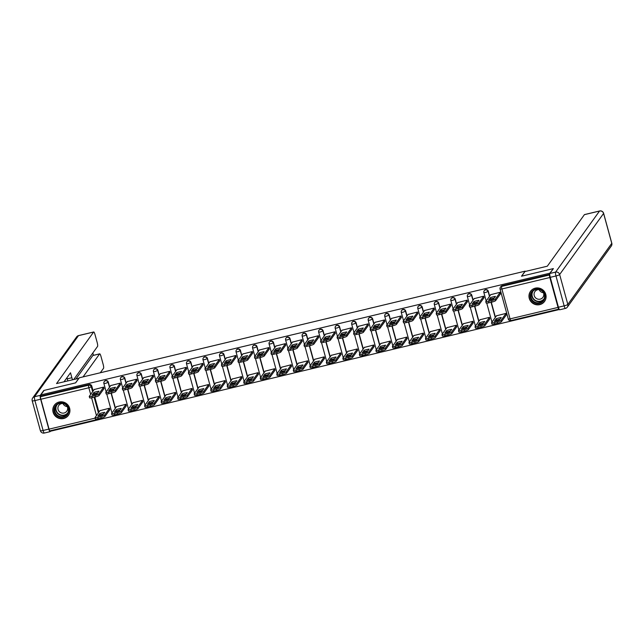 <?xml version="1.0" encoding="UTF-8"?>
<svg xmlns="http://www.w3.org/2000/svg" width="644" height="644" viewBox="0 0 644 644"><rect width="100%" height="100%" fill="white"/><g stroke="black" fill="none" stroke-linecap="round" stroke-linejoin="round"><path stroke-width="0.97" d="M109.665 387.044L108.321 382.158A2.222 2.149 -144.3 0 0 104.4 381.369L104.223 381.618A2.222 2.149 35.7 0 1 108.144 382.407L109.48 387.294M126.184 383.099L124.847 378.205A2.222 2.149 -144.3 0 0 120.927 377.416L120.742 377.666A2.222 2.149 35.7 0 1 124.662 378.455L126.007 383.349M142.702 379.147L141.366 374.253A2.222 2.149 -144.3 0 0 137.446 373.464L137.269 373.713A2.222 2.149 35.7 0 1 141.189 374.502L142.525 379.397M159.229 375.194L157.885 370.3A2.222 2.149 -144.3 0 0 153.964 369.511L153.787 369.761A2.222 2.149 35.7 0 1 157.708 370.55L159.044 375.444M175.748 371.242L174.411 366.356A2.222 2.149 -144.3 0 0 170.491 365.559L170.306 365.808A2.222 2.149 35.7 0 1 174.226 366.605L175.571 371.491M192.266 367.289L190.93 362.403A2.222 2.149 -144.3 0 0 187.01 361.614L186.832 361.864A2.222 2.149 35.7 0 1 190.753 362.653L192.089 367.539M208.793 363.337L207.448 358.45A2.222 2.149 -144.3 0 0 203.528 357.662L203.351 357.911A2.222 2.149 35.7 0 1 207.271 358.7L208.608 363.586M225.311 359.384L223.975 354.498A2.222 2.149 -144.3 0 0 220.055 353.709L219.87 353.959A2.222 2.149 35.7 0 1 223.79 354.747L225.134 359.634M241.83 355.44L240.494 350.545A2.222 2.149 -144.3 0 0 236.573 349.756L236.396 350.006A2.222 2.149 35.7 0 1 240.317 350.795L241.653 355.689M258.357 351.487L257.012 346.593A2.222 2.149 -144.3 0 0 253.092 345.804L252.915 346.053A2.222 2.149 35.7 0 1 256.835 346.842L258.172 351.737M274.875 347.535L273.539 342.648A2.222 2.149 -144.3 0 0 269.619 341.851L269.433 342.101A2.222 2.149 35.7 0 1 273.354 342.898L274.698 347.784M291.394 343.582L290.058 338.696A2.222 2.149 -144.3 0 0 286.137 337.907L285.96 338.156A2.222 2.149 35.7 0 1 289.881 338.945L291.217 343.832M307.921 339.63L306.576 334.743A2.222 2.149 -144.3 0 0 302.656 333.954L302.479 334.204A2.222 2.149 35.7 0 1 306.399 334.993L307.735 339.879M324.439 335.677L323.103 330.791A2.222 2.149 -144.3 0 0 319.183 330.002L318.997 330.251A2.222 2.149 35.7 0 1 322.918 331.04L324.262 335.927M340.958 331.732L339.621 326.838A2.222 2.149 -144.3 0 0 335.701 326.049L335.524 326.299A2.222 2.149 35.7 0 1 339.444 327.088L340.781 331.982M357.484 327.78L356.14 322.886A2.222 2.149 -144.3 0 0 352.22 322.097L352.043 322.346A2.222 2.149 35.7 0 1 355.963 323.135L357.299 328.029M374.003 323.827L372.667 318.933A2.222 2.149 -144.3 0 0 368.746 318.144L368.561 318.394A2.222 2.149 35.7 0 1 372.482 319.183L373.826 324.077M390.522 319.875L389.185 314.988A2.222 2.149 -144.3 0 0 385.265 314.192L385.088 314.449A2.222 2.149 35.7 0 1 389.008 315.238L390.344 320.124M407.048 315.922L405.704 311.036A2.222 2.149 -144.3 0 0 401.784 310.247L401.606 310.497A2.222 2.149 35.7 0 1 405.527 311.285L406.863 316.172M423.567 311.97L422.231 307.083A2.222 2.149 -144.3 0 0 418.31 306.294L418.125 306.544A2.222 2.149 35.7 0 1 422.045 307.333L423.39 312.219M440.085 308.017L438.749 303.131A2.222 2.149 -144.3 0 0 434.829 302.342L434.652 302.591A2.222 2.149 35.7 0 1 438.572 303.38L439.908 308.267M456.604 304.073L455.268 299.178A2.222 2.149 -144.3 0 0 451.347 298.389L451.17 298.639A2.222 2.149 35.7 0 1 455.091 299.428L456.427 304.322M473.131 300.12L471.794 295.226A2.222 2.149 -144.3 0 0 467.874 294.437L467.689 294.686A2.222 2.149 35.7 0 1 471.609 295.475L472.946 300.37M489.649 296.168L488.313 291.281A2.222 2.149 -144.3 0 0 484.393 290.484L484.216 290.734A2.222 2.149 35.7 0 1 488.136 291.531L489.472 296.417M539.785 304.628A8.654 8.38 -144.3 0 0 544.526 291.724A8.654 8.38 -144.3 0 0 530.503 291.338A8.654 8.38 -144.3 0 0 539.785 304.628M63.635 418.511A8.654 8.38 -144.3 0 0 68.377 405.599A8.654 8.38 -144.3 0 0 54.354 405.213A8.654 8.38 -144.3 0 0 63.635 418.511M50.626 430.675L50.755 431.158L559.346 309.523M49.958 430.804A2.222 0.427 -103.5 0 1 49.902 430.852A2.222 0.427 -103.5 0 1 49.057 429.146L40.878 399.248A2.222 0.427 -103.5 0 1 40.628 396.68L41.136 395.98L89.105 384.5A2.222 2.149 35.7 0 1 91.802 386.11L93.139 390.997M94.797 397.058L98.918 412.128M553.075 268.669L521.511 276.22L525.158 271.156L79.293 377.795L75.654 382.85L44.09 390.401L40.846 394.917L549.823 273.193L553.148 268.934M41.136 395.98L40.846 394.917M549.775 274.722L549.606 274.948A2.222 0.427 76.5 0 0 549.855 277.516L558.034 307.413A2.222 0.427 76.5 0 0 558.879 309.12A2.222 0.427 76.5 0 0 558.944 309.072L559.032 308.943M550.258 277.331L558.437 307.228L564.152 305.86L555.973 275.962L550.258 277.331A3.333 0.644 -103.5 0 1 549.879 273.475L549.823 273.193M500.46 293.889L500.203 292.263L490.712 294.686M506.24 315.021L505.983 313.387L496.492 315.818M489.714 318.965L489.464 317.339L479.973 319.77M483.934 297.842L483.684 296.208L474.193 298.639M473.195 322.918L472.946 321.292L463.455 323.723M467.415 301.795L467.158 300.16L457.675 302.591M456.676 326.87L456.419 325.244L446.928 327.675M450.897 305.739L450.639 304.113L441.148 306.544M440.15 330.823L439.9 329.197L430.409 331.628M434.37 309.692L434.12 308.065L424.629 310.497M423.631 334.775L423.382 333.149L413.891 335.572M417.851 313.644L417.594 312.018L408.111 314.449M407.113 338.728L406.855 337.094L397.364 339.525M401.333 317.597L401.075 315.971L391.584 318.402M390.586 342.68L390.336 341.046L380.846 343.477M384.806 321.549L384.557 319.923L375.066 322.346M374.067 346.625L373.818 344.999L364.327 347.43M368.288 325.502L368.03 323.868L358.547 326.299M357.549 350.578L357.291 348.951L347.8 351.382M351.769 329.446L351.511 327.82L342.02 330.251M341.022 354.53L340.773 352.904L331.282 355.335M335.242 333.399L334.993 331.773L325.502 334.204M324.504 358.483L324.254 356.857L314.763 359.28M318.724 337.351L318.466 335.725L308.983 338.156M307.985 362.435L307.727 360.809L298.236 363.232M302.205 341.304L301.947 339.678L292.457 342.109M291.458 366.388L291.209 364.754L281.718 367.185M285.678 345.256L285.429 343.63L275.938 346.053M274.94 370.332L274.69 368.706L265.199 371.137M269.16 349.209L268.91 347.575L259.419 350.006M258.421 374.285L258.163 372.659L248.673 375.09M252.641 353.162L252.384 351.527L242.893 353.959M241.894 378.237L241.645 376.611L232.154 379.042M236.115 357.106L235.865 355.48L226.374 357.911M225.376 382.19L225.126 380.564L215.635 382.995M219.596 361.059L219.346 359.433L209.855 361.864M208.857 386.142L208.6 384.516L199.109 386.939M203.077 365.011L202.82 363.385L193.329 365.816M192.331 390.095L192.081 388.461L182.59 390.892M186.551 368.964L186.301 367.338L176.81 369.761M175.812 394.039L175.562 392.413L166.072 394.844M170.032 372.916L169.783 371.29L160.292 373.713M159.293 397.992L159.036 396.366L149.545 398.797M153.513 376.869L153.256 375.235L143.765 377.666M142.767 401.945L142.517 400.318L133.026 402.75M136.987 380.813L136.737 379.187L127.246 381.618M126.248 405.897L125.999 404.271L116.508 406.702M120.468 384.766L120.219 383.14L110.728 385.571M109.73 409.85L109.472 408.224L99.981 410.647M103.95 388.718L103.692 387.092L94.201 389.523M111.315 393.106L115.445 408.175M127.069 386.32L127.174 386.722M127.842 389.153L131.964 404.223M144.361 385.201L148.482 400.27M160.879 381.248L165.009 396.326M165.886 399.546L165.999 399.948M177.406 377.295L181.528 392.373M193.925 373.343L198.046 388.421M210.443 369.398L214.573 384.468M226.97 365.446L231.091 380.515M243.488 361.493L247.61 376.563M260.007 357.541L264.137 372.618M265.014 375.838L265.127 376.241M276.534 353.588L280.655 368.666M293.052 349.636L297.174 364.713M309.571 345.691L313.7 360.761M326.097 341.739L330.219 356.808M341.843 334.952L341.948 335.355M342.616 337.786L346.738 352.856M359.135 333.834L363.264 348.903M375.661 329.881L379.783 344.959M392.18 325.928L396.302 341.006M408.699 321.976L412.828 337.053M425.225 318.031L429.347 333.101M441.744 314.079L445.865 329.148M458.262 310.126L462.392 325.196M474.789 306.174L478.911 321.251M479.796 324.471L479.901 324.874M491.308 302.221L495.429 317.299M549.751 274.336L502.135 285.719A2.222 2.149 -144.3 0 0 500.911 286.54L500.404 287.24A2.222 2.149 35.7 0 1 501.628 286.427L549.606 274.948M490.486 297.568A6.939 1.119 164.7 0 1 495.461 296.377L493.57 299.001A6.939 1.119 164.7 0 1 488.595 300.193L490.486 297.568L490.865 298.937A6.939 1.119 164.7 0 1 494.262 298.051M490.865 298.937L490.173 299.895M500.597 293.696L495.606 300.635A3.333 0.539 164.7 0 1 491.936 302.076L488.868 302.809A3.333 0.539 164.7 0 1 486.148 303.002L485.769 301.634A3.333 0.539 -15.3 0 0 488.49 301.432L491.565 300.7A3.333 0.539 -15.3 0 0 495.228 299.259L495.606 300.635M490.849 294.493L485.801 301.513A3.333 0.539 -15.3 0 0 485.769 301.634M500.219 292.32L495.228 299.259M496.266 318.691L494.375 321.324A6.939 1.119 -15.3 0 0 499.35 320.132L501.241 317.508A6.939 1.119 -15.3 0 0 496.266 318.691L496.645 320.068L495.952 321.026M496.629 315.624L491.581 322.644A3.333 0.539 -15.3 0 0 491.549 322.757A3.333 0.539 -15.3 0 0 494.27 322.564L497.345 321.831A3.333 0.539 -15.3 0 0 501.008 320.39L505.999 313.451M500.042 319.183A6.939 1.119 -15.3 0 0 496.645 320.068M506.377 314.827L501.386 321.759A3.333 0.539 164.7 0 1 497.715 323.199L494.648 323.94A3.333 0.539 164.7 0 1 491.927 324.133L491.549 322.757M473.968 301.513A6.939 1.119 164.7 0 1 478.943 300.329L477.051 302.954A6.939 1.119 164.7 0 1 472.076 304.145L473.968 301.513L474.338 302.889A6.939 1.119 164.7 0 1 477.735 302.004M474.338 302.889L473.654 303.847M484.079 297.649L479.088 304.58A3.333 0.539 164.7 0 1 475.417 306.021L472.35 306.761A3.333 0.539 164.7 0 1 469.621 306.955L469.251 305.586A3.333 0.539 -15.3 0 0 471.971 305.385L475.039 304.652A3.333 0.539 -15.3 0 0 478.709 303.211L479.088 304.58M474.33 298.446L469.283 305.465A3.333 0.539 -15.3 0 0 469.251 305.586M483.7 296.272L478.709 303.211M457.441 305.465A6.939 1.119 164.7 0 1 462.424 304.274L460.532 306.906A6.939 1.119 164.7 0 1 455.55 308.098L457.441 305.465L457.82 306.842A6.939 1.119 164.7 0 1 461.217 305.956M457.82 306.842L457.135 307.8M467.552 301.601L462.561 308.532A3.333 0.539 164.7 0 1 458.898 309.973L455.823 310.706A3.333 0.539 164.7 0 1 453.102 310.907L452.724 309.531A3.333 0.539 -15.3 0 0 455.453 309.337L458.52 308.605A3.333 0.539 -15.3 0 0 462.191 307.164L462.561 308.532M457.812 302.398L452.764 309.418A3.333 0.539 -15.3 0 0 452.724 309.531M467.182 300.225L462.191 307.164M599.757 210.991A3.333 0.644 76.5 0 0 599.636 210.966A3.333 0.644 76.5 0 0 599.54 211.039L555.603 272.106A3.333 0.644 76.5 0 0 555.973 275.962A3.333 0.539 164.7 0 0 559.644 274.521L567.823 304.419L611.768 243.343L603.589 213.446L559.644 274.521A3.333 3.22 -144.3 0 0 555.603 272.106L549.879 273.475L553.389 268.596L521.624 276.196L524.973 271.543L547.32 266.197L584.398 214.661A3.333 0.644 -103.5 0 1 584.486 214.589A3.333 0.644 -103.5 0 1 584.607 214.613M559.797 309.716A3.333 0.644 -103.5 0 1 559.7 309.78A3.333 0.644 -103.5 0 1 558.437 307.228M78.922 378.31L56.551 383.566L93.63 332.03L78.488 335.653L34.543 396.728L40.266 395.36L43.776 390.481L75.549 382.882L78.898 378.221M83.076 376.885L99.611 353.902L92.833 355.52A3.333 0.644 -103.5 0 1 92.929 355.456A3.333 0.644 -103.5 0 1 93.042 355.472M100.311 372.763L103.547 368.271A3.333 0.644 76.5 0 0 103.169 364.415L100.971 356.39A3.333 0.644 76.5 0 0 99.707 353.83A3.333 0.644 76.5 0 0 99.611 353.902M48.823 429.105L40.644 399.208L34.921 400.576L43.1 430.474L48.823 429.105A3.333 0.644 76.5 0 0 50.087 431.665A3.333 0.644 76.5 0 0 50.176 431.593L50.683 430.892M73.786 379.445L97.566 346.4A3.333 0.644 76.5 0 0 97.188 342.552L94.99 334.518A3.333 0.644 76.5 0 0 93.726 331.966A3.333 0.644 76.5 0 0 93.63 332.03M93.46 355.327L92.817 352.993M67.934 380.846A3.333 0.644 -103.5 0 1 67.209 378.857L71.862 377.738L70.51 372.771L64.03 381.779M71.862 377.738A3.333 0.644 76.5 0 0 72.595 379.735M40.266 395.36A3.333 0.644 76.5 0 0 40.644 399.208M76 378.913L92.833 355.52M67.209 378.857L66.912 377.77M66.091 406.364L66.662 405.559M544.808 294.501A7.495 7.253 35.7 0 1 539.616 303.34A7.495 7.253 35.7 0 1 530.511 297.922A7.495 7.253 35.7 0 1 535.711 289.076A7.495 7.253 35.7 0 1 544.808 294.501M531.123 297.681A6.939 6.714 -144.3 0 0 543.375 300.144A6.939 6.714 -144.3 0 0 538.915 289.446A6.939 6.714 -144.3 0 0 531.123 297.681M543.447 292.722A4.943 4.782 35.7 0 1 539.133 289.615M539.994 289.752A4.943 4.782 -144.3 0 0 534.222 295.564A4.943 4.782 -144.3 0 0 542.948 297.327A4.943 4.782 -144.3 0 0 543.045 291.949M531.968 289.784A8.605 8.324 -144.3 0 0 536.219 304.459A8.605 8.324 -144.3 0 0 545.565 299.565M68.658 408.377A7.495 7.253 35.7 0 1 63.466 417.223A7.495 7.253 35.7 0 1 54.362 411.798A7.495 7.253 35.7 0 1 59.562 402.959A7.495 7.253 35.7 0 1 68.658 408.377M54.973 411.556A6.939 6.714 -144.3 0 0 67.226 414.028A6.939 6.714 -144.3 0 0 62.758 403.321A6.939 6.714 -144.3 0 0 54.973 411.556M67.298 406.597A4.943 4.782 35.7 0 1 62.983 403.498M63.845 403.635A4.943 4.782 -144.3 0 0 58.073 409.447A4.943 4.782 -144.3 0 0 66.799 411.202A4.943 4.782 -144.3 0 0 66.895 405.825M55.819 403.659A8.605 8.324 -144.3 0 0 60.061 418.334A8.605 8.324 -144.3 0 0 69.415 413.448M479.748 322.644L477.856 325.276A6.939 1.119 -15.3 0 0 482.831 324.085L484.723 321.453A6.939 1.119 -15.3 0 0 479.748 322.644L480.118 324.021L479.434 324.97M480.11 319.577L475.063 326.597A3.333 0.539 -15.3 0 0 475.031 326.709A3.333 0.539 -15.3 0 0 477.751 326.516L480.818 325.775A3.333 0.539 -15.3 0 0 484.489 324.334L489.48 317.403M483.515 323.127A6.939 1.119 -15.3 0 0 480.118 324.021M489.859 318.772L484.868 325.711A3.333 0.539 164.7 0 1 481.197 327.152L478.13 327.885A3.333 0.539 164.7 0 1 475.401 328.086L475.031 326.709M463.221 326.597L461.329 329.229A6.939 1.119 -15.3 0 0 466.312 328.038L468.204 325.405A6.939 1.119 -15.3 0 0 463.221 326.597L463.6 327.973L462.915 328.923M463.591 323.529L458.544 330.541A3.333 0.539 -15.3 0 0 458.504 330.662A3.333 0.539 -15.3 0 0 461.233 330.469L464.3 329.728A3.333 0.539 -15.3 0 0 467.971 328.287L472.962 321.356M466.997 327.08A6.939 1.119 -15.3 0 0 463.6 327.973M473.332 322.724L468.341 329.664A3.333 0.539 164.7 0 1 464.678 331.105L461.603 331.837A3.333 0.539 164.7 0 1 458.882 332.038L458.504 330.662M440.923 309.418A6.939 1.119 164.7 0 1 445.898 308.226L444.006 310.859A6.939 1.119 164.7 0 1 439.031 312.05L440.923 309.418L441.301 310.794A6.939 1.119 164.7 0 1 444.698 309.901M441.301 310.794L440.609 311.744M451.033 305.546L446.042 312.485A3.333 0.539 164.7 0 1 442.372 313.926L439.305 314.658A3.333 0.539 164.7 0 1 436.584 314.86L436.205 313.483A3.333 0.539 -15.3 0 0 438.926 313.29L442.001 312.549A3.333 0.539 -15.3 0 0 445.664 311.108L446.042 312.485M441.285 306.351L436.238 313.362A3.333 0.539 -15.3 0 0 436.205 313.483M450.655 304.177L445.664 311.108M424.404 313.37A6.939 1.119 164.7 0 1 429.379 312.179L427.487 314.811A6.939 1.119 164.7 0 1 422.512 316.003L424.404 313.37L424.774 314.747A6.939 1.119 164.7 0 1 428.171 313.853M424.774 314.747L424.09 315.697M434.515 309.498L429.524 316.437A3.333 0.539 164.7 0 1 425.853 317.878L422.786 318.611A3.333 0.539 164.7 0 1 420.057 318.812L419.687 317.436A3.333 0.539 -15.3 0 0 422.408 317.242L425.475 316.502A3.333 0.539 -15.3 0 0 429.146 315.061L429.524 316.437M424.766 310.303L419.719 317.315A3.333 0.539 -15.3 0 0 419.687 317.436M434.137 308.13L429.146 315.061M407.877 317.323A6.939 1.119 164.7 0 1 412.86 316.132L410.969 318.764A6.939 1.119 164.7 0 1 405.986 319.955L407.877 317.323L408.256 318.691A6.939 1.119 164.7 0 1 411.653 317.806M408.256 318.691L407.572 319.649M417.988 313.451L412.997 320.39A3.333 0.539 164.7 0 1 409.334 321.831L406.259 322.564A3.333 0.539 164.7 0 1 403.538 322.765L403.16 321.388A3.333 0.539 -15.3 0 0 405.889 321.187L408.956 320.454A3.333 0.539 -15.3 0 0 412.627 319.013L412.997 320.39M408.248 314.256L403.2 321.267A3.333 0.539 -15.3 0 0 403.16 321.388M417.618 312.082L412.627 319.013M446.703 330.549L444.811 333.181A6.939 1.119 -15.3 0 0 449.786 331.99L451.677 329.358A6.939 1.119 -15.3 0 0 446.703 330.549L447.081 331.926L446.389 332.876M447.065 327.482L442.017 334.494A3.333 0.539 -15.3 0 0 441.985 334.614A3.333 0.539 -15.3 0 0 444.706 334.413L447.781 333.681A3.333 0.539 -15.3 0 0 451.444 332.24L456.435 325.309M450.478 331.032A6.939 1.119 -15.3 0 0 447.081 331.926M456.813 326.677L451.822 333.616A3.333 0.539 164.7 0 1 448.152 335.057L445.084 335.79A3.333 0.539 164.7 0 1 442.364 335.991L441.985 334.614M430.184 334.502L428.292 337.126A6.939 1.119 -15.3 0 0 433.267 335.943L435.159 333.31A6.939 1.119 -15.3 0 0 430.184 334.502L430.554 335.87L429.87 336.828M430.546 331.435L425.499 338.446A3.333 0.539 -15.3 0 0 425.467 338.567A3.333 0.539 -15.3 0 0 428.188 338.366L431.255 337.633A3.333 0.539 -15.3 0 0 434.925 336.192L439.916 329.253M433.951 334.985A6.939 1.119 -15.3 0 0 430.554 335.87M440.295 330.63L435.304 337.569A3.333 0.539 164.7 0 1 431.633 339.01L428.566 339.742A3.333 0.539 164.7 0 1 425.845 339.935L425.467 338.567M413.657 338.454L411.766 341.079A6.939 1.119 -15.3 0 0 416.749 339.887L418.64 337.263A6.939 1.119 -15.3 0 0 413.657 338.454L414.036 339.823L413.351 340.781M414.028 335.379L408.98 342.399A3.333 0.539 -15.3 0 0 408.948 342.519A3.333 0.539 -15.3 0 0 411.669 342.318L414.736 341.586A3.333 0.539 -15.3 0 0 418.407 340.145L423.398 333.206M417.433 338.937A6.939 1.119 -15.3 0 0 414.036 339.823M423.768 334.582L418.777 341.513A3.333 0.539 164.7 0 1 415.114 342.954L412.039 343.695A3.333 0.539 164.7 0 1 409.318 343.888L408.948 342.519M391.359 321.276A6.939 1.119 164.7 0 1 396.334 320.084L394.442 322.716A6.939 1.119 164.7 0 1 389.467 323.9L391.359 321.276L391.737 322.644A6.939 1.119 164.7 0 1 395.134 321.759M391.737 322.644L391.045 323.602M401.47 317.403L396.479 324.343A3.333 0.539 164.7 0 1 392.808 325.784L389.741 326.516A3.333 0.539 164.7 0 1 387.02 326.709L386.642 325.341A3.333 0.539 -15.3 0 0 389.362 325.139L392.438 324.407A3.333 0.539 -15.3 0 0 396.1 322.966L396.479 324.343M391.721 318.208L386.674 325.22A3.333 0.539 -15.3 0 0 386.642 325.341M401.091 316.027L396.1 322.966M397.139 342.399L395.247 345.031A6.939 1.119 -15.3 0 0 400.222 343.84L402.114 341.215A6.939 1.119 -15.3 0 0 397.139 342.399L397.517 343.775L396.825 344.733M397.501 339.332L392.454 346.351A3.333 0.539 -15.3 0 0 392.421 346.472A3.333 0.539 -15.3 0 0 395.142 346.271L398.217 345.538A3.333 0.539 -15.3 0 0 401.88 344.097L406.871 337.158M400.914 342.89A6.939 1.119 -15.3 0 0 397.517 343.775M407.25 338.535L402.259 345.466A3.333 0.539 164.7 0 1 398.588 346.907L395.521 347.647A3.333 0.539 164.7 0 1 392.8 347.841L392.421 346.472M374.84 325.228A6.939 1.119 164.7 0 1 379.815 324.037L377.923 326.661A6.939 1.119 164.7 0 1 372.948 327.852L374.84 325.228L375.211 326.597A6.939 1.119 164.7 0 1 378.608 325.711M375.211 326.597L374.526 327.555M384.951 321.356L379.96 328.287A3.333 0.539 164.7 0 1 376.289 329.728L373.222 330.469A3.333 0.539 164.7 0 1 370.493 330.662L370.123 329.293A3.333 0.539 -15.3 0 0 372.844 329.092L375.911 328.36A3.333 0.539 -15.3 0 0 379.582 326.919L379.96 328.287M375.202 322.153L370.155 329.173A3.333 0.539 -15.3 0 0 370.123 329.293M384.573 319.979L379.582 326.919M380.62 346.351L378.728 348.984A6.939 1.119 -15.3 0 0 383.703 347.792L385.595 345.16A6.939 1.119 -15.3 0 0 380.62 346.351L380.99 347.728L380.306 348.686M380.982 343.284L375.935 350.304A3.333 0.539 -15.3 0 0 375.903 350.417A3.333 0.539 -15.3 0 0 378.624 350.223L381.691 349.491A3.333 0.539 -15.3 0 0 385.362 348.05L390.353 341.111M384.388 346.834A6.939 1.119 -15.3 0 0 380.99 347.728M390.731 342.487L385.74 349.418A3.333 0.539 164.7 0 1 382.069 350.859L379.002 351.592A3.333 0.539 164.7 0 1 376.281 351.793L375.903 350.417M358.314 329.173A6.939 1.119 164.7 0 1 363.297 327.989L361.405 330.613A6.939 1.119 164.7 0 1 356.422 331.805L358.314 329.173L358.692 330.549A6.939 1.119 164.7 0 1 362.089 329.664M358.692 330.549L358.008 331.507M368.424 325.309L363.433 332.24A3.333 0.539 164.7 0 1 359.771 333.681L356.696 334.421A3.333 0.539 164.7 0 1 353.975 334.614L353.596 333.238A3.333 0.539 -15.3 0 0 356.325 333.045L359.392 332.312A3.333 0.539 -15.3 0 0 363.063 330.871L363.433 332.24M358.684 326.106L353.637 333.125A3.333 0.539 -15.3 0 0 353.596 333.238M368.054 323.932L363.063 330.871M364.093 350.304L362.202 352.936A6.939 1.119 -15.3 0 0 367.185 351.745L369.076 349.112A6.939 1.119 -15.3 0 0 364.093 350.304L364.472 351.68L363.788 352.63M364.464 347.237L359.416 354.248A3.333 0.539 -15.3 0 0 359.384 354.369A3.333 0.539 -15.3 0 0 362.105 354.176L365.172 353.435A3.333 0.539 -15.3 0 0 368.843 351.994L373.834 345.063M367.869 350.787A6.939 1.119 -15.3 0 0 364.472 351.68M374.204 346.432L369.213 353.371A3.333 0.539 164.7 0 1 365.551 354.812L362.475 355.544A3.333 0.539 164.7 0 1 359.755 355.746L359.384 354.369M341.795 333.125A6.939 1.119 164.7 0 1 346.77 331.934L344.878 334.566A6.939 1.119 164.7 0 1 339.903 335.757L341.795 333.125L342.173 334.502A6.939 1.119 164.7 0 1 345.57 333.608M342.173 334.502L341.481 335.452M351.906 329.261L346.915 336.192A3.333 0.539 164.7 0 1 343.244 337.633L340.177 338.366A3.333 0.539 164.7 0 1 337.456 338.567L337.078 337.19A3.333 0.539 -15.3 0 0 339.799 336.997L342.874 336.265A3.333 0.539 -15.3 0 0 346.536 334.824L346.915 336.192M342.157 330.058L337.11 337.078A3.333 0.539 -15.3 0 0 337.078 337.19M351.527 327.885L346.536 334.824M347.575 354.256L345.683 356.889A6.939 1.119 -15.3 0 0 350.658 355.697L352.55 353.065A6.939 1.119 -15.3 0 0 347.575 354.256L347.953 355.633L347.261 356.583M347.937 351.189L342.89 358.201A3.333 0.539 -15.3 0 0 342.858 358.322A3.333 0.539 -15.3 0 0 345.578 358.128L348.654 357.388A3.333 0.539 -15.3 0 0 352.316 355.947L357.307 349.016M351.35 354.739A6.939 1.119 -15.3 0 0 347.953 355.633M357.686 350.384L352.695 357.323A3.333 0.539 164.7 0 1 349.024 358.764L345.957 359.497A3.333 0.539 164.7 0 1 343.236 359.698L342.858 358.322M325.276 337.078A6.939 1.119 164.7 0 1 330.251 335.886L328.36 338.519A6.939 1.119 164.7 0 1 323.385 339.71L325.276 337.078L325.647 338.454A6.939 1.119 164.7 0 1 329.044 337.561M325.647 338.454L324.962 339.404M335.387 333.206L330.396 340.145A3.333 0.539 164.7 0 1 326.725 341.586L323.658 342.318A3.333 0.539 164.7 0 1 320.929 342.519L320.559 341.143A3.333 0.539 -15.3 0 0 323.28 340.95L326.347 340.209A3.333 0.539 -15.3 0 0 330.018 338.768L330.396 340.145M325.639 334.011L320.591 341.022A3.333 0.539 -15.3 0 0 320.559 341.143M335.009 331.837L330.018 338.768M308.75 341.03A6.939 1.119 164.7 0 1 313.733 339.839L311.841 342.471A6.939 1.119 164.7 0 1 306.858 343.663L308.75 341.03L309.128 342.407A6.939 1.119 164.7 0 1 312.525 341.513M309.128 342.407L308.444 343.357M318.861 337.158L313.87 344.097A3.333 0.539 164.7 0 1 310.207 345.538L307.132 346.271A3.333 0.539 164.7 0 1 304.411 346.472L304.032 345.095A3.333 0.539 -15.3 0 0 306.761 344.894L309.828 344.162A3.333 0.539 -15.3 0 0 313.499 342.721L313.87 344.097M309.12 337.963L304.073 344.975A3.333 0.539 -15.3 0 0 304.032 345.095M318.49 335.79L313.499 342.721M292.231 344.983A6.939 1.119 164.7 0 1 297.206 343.791L295.314 346.424A6.939 1.119 164.7 0 1 290.339 347.607L292.231 344.983L292.609 346.351A6.939 1.119 164.7 0 1 296.007 345.466M292.609 346.351L291.917 347.309M302.342 341.111L297.351 348.05A3.333 0.539 164.7 0 1 293.68 349.491L290.613 350.223A3.333 0.539 164.7 0 1 287.892 350.417L287.514 349.048A3.333 0.539 -15.3 0 0 290.235 348.847L293.31 348.114A3.333 0.539 -15.3 0 0 296.973 346.673L297.351 348.05M292.593 341.916L287.546 348.927A3.333 0.539 -15.3 0 0 287.514 349.048M301.964 339.734L296.973 346.673M275.713 348.935A6.939 1.119 164.7 0 1 280.687 347.744L278.796 350.368A6.939 1.119 164.7 0 1 273.821 351.56L275.713 348.935L276.083 350.304A6.939 1.119 164.7 0 1 279.48 349.418M276.083 350.304L275.399 351.262M285.823 345.063L280.832 351.994A3.333 0.539 164.7 0 1 277.162 353.435L274.094 354.176A3.333 0.539 164.7 0 1 271.366 354.369L270.995 353.001A3.333 0.539 -15.3 0 0 273.716 352.799L276.783 352.067A3.333 0.539 -15.3 0 0 280.454 350.626L280.832 351.994M276.075 345.86L271.027 352.88A3.333 0.539 -15.3 0 0 270.995 353.001M285.445 343.687L280.454 350.626M259.186 352.88A6.939 1.119 164.7 0 1 264.169 351.696L262.277 354.321A6.939 1.119 164.7 0 1 257.294 355.512L259.186 352.88L259.564 354.256A6.939 1.119 164.7 0 1 262.961 353.371M259.564 354.256L258.88 355.214M269.297 349.016L264.306 355.947A3.333 0.539 164.7 0 1 260.643 357.388L257.568 358.128A3.333 0.539 164.7 0 1 254.847 358.322L254.469 356.953A3.333 0.539 -15.3 0 0 257.197 356.752L260.265 356.019A3.333 0.539 -15.3 0 0 263.935 354.578L264.306 355.947M259.556 349.813L254.509 356.832A3.333 0.539 -15.3 0 0 254.469 356.953M268.926 347.639L263.935 354.578M242.667 356.832A6.939 1.119 164.7 0 1 247.642 355.641L245.75 358.273A6.939 1.119 164.7 0 1 240.776 359.465L242.667 356.832L243.046 358.209A6.939 1.119 164.7 0 1 246.443 357.315M243.046 358.209L242.353 359.167M252.778 352.968L247.787 359.899A3.333 0.539 164.7 0 1 244.116 361.34L241.049 362.073A3.333 0.539 164.7 0 1 238.328 362.274L237.95 360.898A3.333 0.539 -15.3 0 0 240.671 360.704L243.746 359.972A3.333 0.539 -15.3 0 0 247.409 358.531L247.787 359.899M243.029 353.765L237.982 360.785A3.333 0.539 -15.3 0 0 237.95 360.898M252.4 351.592L247.409 358.531M331.056 358.209L329.164 360.841A6.939 1.119 -15.3 0 0 334.139 359.65L336.031 357.018A6.939 1.119 -15.3 0 0 331.056 358.209L331.427 359.577L330.742 360.535M331.418 355.142L326.371 362.153A3.333 0.539 -15.3 0 0 326.339 362.274A3.333 0.539 -15.3 0 0 329.06 362.073L332.127 361.34A3.333 0.539 -15.3 0 0 335.798 359.899L340.789 352.96M334.824 358.692A6.939 1.119 -15.3 0 0 331.427 359.577M341.167 354.337L336.176 361.276A3.333 0.539 164.7 0 1 332.505 362.717L329.438 363.449A3.333 0.539 164.7 0 1 326.717 363.643L326.339 362.274M314.53 362.161L312.638 364.786A6.939 1.119 -15.3 0 0 317.621 363.594L319.513 360.97A6.939 1.119 -15.3 0 0 314.53 362.161L314.908 363.53L314.224 364.488M314.9 359.094L309.853 366.106A3.333 0.539 -15.3 0 0 309.82 366.227A3.333 0.539 -15.3 0 0 312.541 366.025L315.608 365.293A3.333 0.539 -15.3 0 0 319.279 363.852L324.27 356.913M318.305 362.644A6.939 1.119 -15.3 0 0 314.908 363.53M324.64 358.289L319.649 365.228A3.333 0.539 164.7 0 1 315.987 366.669L312.912 367.402A3.333 0.539 164.7 0 1 310.191 367.595L309.82 366.227M298.011 366.114L296.119 368.738A6.939 1.119 -15.3 0 0 301.094 367.547L302.986 364.923A6.939 1.119 -15.3 0 0 298.011 366.114L298.389 367.483L297.697 368.44M298.373 363.039L293.326 370.059A3.333 0.539 -15.3 0 0 293.294 370.179A3.333 0.539 -15.3 0 0 296.015 369.978L299.09 369.245A3.333 0.539 -15.3 0 0 302.752 367.805L307.743 360.865M301.786 366.597A6.939 1.119 -15.3 0 0 298.389 367.483M308.122 362.242L303.131 369.173A3.333 0.539 164.7 0 1 299.46 370.614L296.393 371.355A3.333 0.539 164.7 0 1 293.672 371.548L293.294 370.179M281.492 370.059L279.601 372.691A6.939 1.119 -15.3 0 0 284.576 371.499L286.467 368.867A6.939 1.119 -15.3 0 0 281.492 370.059L281.863 371.435L281.178 372.393M281.855 366.991L276.807 374.011A3.333 0.539 -15.3 0 0 276.775 374.124A3.333 0.539 -15.3 0 0 279.496 373.931L282.563 373.198A3.333 0.539 -15.3 0 0 286.234 371.757L291.225 364.818M285.26 370.55A6.939 1.119 -15.3 0 0 281.863 371.435M291.603 366.195L286.612 373.126A3.333 0.539 164.7 0 1 282.941 374.567L279.874 375.299A3.333 0.539 164.7 0 1 277.153 375.5L276.775 374.124M264.966 374.011L263.074 376.643A6.939 1.119 -15.3 0 0 268.057 375.452L269.949 372.82A6.939 1.119 -15.3 0 0 264.966 374.011L265.344 375.388L264.66 376.338M265.336 370.944L260.289 377.964A3.333 0.539 -15.3 0 0 260.257 378.076A3.333 0.539 -15.3 0 0 262.977 377.883L266.044 377.143A3.333 0.539 -15.3 0 0 269.715 375.702L274.706 368.771M268.741 374.494A6.939 1.119 -15.3 0 0 265.344 375.388M275.077 370.139L270.086 377.078A3.333 0.539 164.7 0 1 266.423 378.519L263.348 379.252A3.333 0.539 164.7 0 1 260.627 379.453L260.257 378.076M248.447 377.964L246.555 380.596A6.939 1.119 -15.3 0 0 251.53 379.405L253.422 376.772A6.939 1.119 -15.3 0 0 248.447 377.964L248.826 379.34L248.133 380.29M248.817 374.897L243.762 381.908A3.333 0.539 -15.3 0 0 243.73 382.029A3.333 0.539 -15.3 0 0 246.451 381.836L249.526 381.095A3.333 0.539 -15.3 0 0 253.189 379.654L258.18 372.723M252.223 378.447A6.939 1.119 -15.3 0 0 248.826 379.34M258.558 374.092L253.567 381.031A3.333 0.539 164.7 0 1 249.896 382.472L246.829 383.204A3.333 0.539 164.7 0 1 244.108 383.405L243.73 382.029M226.149 360.785A6.939 1.119 164.7 0 1 231.124 359.594L229.232 362.226A6.939 1.119 164.7 0 1 224.257 363.417L226.149 360.785L226.519 362.161A6.939 1.119 164.7 0 1 229.916 361.268M226.519 362.161L225.835 363.111M236.259 356.913L231.268 363.852A3.333 0.539 164.7 0 1 227.598 365.293L224.531 366.025A3.333 0.539 164.7 0 1 221.81 366.227L221.431 364.85A3.333 0.539 -15.3 0 0 224.152 364.657L227.219 363.916A3.333 0.539 -15.3 0 0 230.89 362.475L231.268 363.852M226.511 357.718L221.464 364.729A3.333 0.539 -15.3 0 0 221.431 364.85M235.881 355.544L230.89 362.475M231.929 381.916L230.037 384.548A6.939 1.119 -15.3 0 0 235.012 383.357L236.903 380.725A6.939 1.119 -15.3 0 0 231.929 381.916L232.299 383.293L231.615 384.243M232.291 378.849L227.243 385.861A3.333 0.539 -15.3 0 0 227.211 385.981A3.333 0.539 -15.3 0 0 229.932 385.78L232.999 385.048A3.333 0.539 -15.3 0 0 236.67 383.607L241.661 376.676M235.696 382.399A6.939 1.119 -15.3 0 0 232.299 383.293M242.039 378.044L237.048 384.983A3.333 0.539 164.7 0 1 233.378 386.424L230.311 387.157A3.333 0.539 164.7 0 1 227.59 387.358L227.211 385.981M209.622 364.737A6.939 1.119 164.7 0 1 214.605 363.546L212.713 366.178A6.939 1.119 164.7 0 1 207.73 367.37L209.622 364.737L210 366.114A6.939 1.119 164.7 0 1 213.397 365.22M210 366.114L209.316 367.064M219.733 360.865L214.742 367.805A3.333 0.539 164.7 0 1 211.079 369.245L208.004 369.978A3.333 0.539 164.7 0 1 205.283 370.179L204.913 368.803A3.333 0.539 -15.3 0 0 207.634 368.61L210.701 367.869A3.333 0.539 -15.3 0 0 214.372 366.428L214.742 367.805M209.992 361.67L204.945 368.682A3.333 0.539 -15.3 0 0 204.913 368.803M219.363 359.497L214.372 366.428M215.402 385.869L213.51 388.493A6.939 1.119 -15.3 0 0 218.493 387.31L220.385 384.677A6.939 1.119 -15.3 0 0 215.402 385.869L215.78 387.237L215.096 388.195M215.772 382.802L210.725 389.813A3.333 0.539 -15.3 0 0 210.693 389.934A3.333 0.539 -15.3 0 0 213.414 389.733L216.481 389A3.333 0.539 -15.3 0 0 220.151 387.559L225.142 380.62M219.177 386.352A6.939 1.119 -15.3 0 0 215.78 387.237M225.513 381.997L220.522 388.936A3.333 0.539 164.7 0 1 216.859 390.377L213.784 391.109A3.333 0.539 164.7 0 1 211.063 391.302L210.693 389.934M193.103 368.69A6.939 1.119 164.7 0 1 198.078 367.499L196.187 370.131A6.939 1.119 164.7 0 1 191.212 371.322L193.103 368.69L193.482 370.059A6.939 1.119 164.7 0 1 196.879 369.173M193.482 370.059L192.789 371.016M203.214 364.818L198.223 371.757A3.333 0.539 164.7 0 1 194.552 373.198L191.485 373.931A3.333 0.539 164.7 0 1 188.764 374.124L188.386 372.755A3.333 0.539 -15.3 0 0 191.107 372.554L194.182 371.821A3.333 0.539 -15.3 0 0 197.845 370.381L198.223 371.757M193.466 365.623L188.418 372.635A3.333 0.539 -15.3 0 0 188.386 372.755M202.836 363.441L197.845 370.381M198.883 389.821L196.992 392.446A6.939 1.119 -15.3 0 0 201.966 391.254L203.858 388.63A6.939 1.119 -15.3 0 0 198.883 389.821L199.262 391.19L198.569 392.148M199.254 386.746L194.206 393.766A3.333 0.539 -15.3 0 0 194.166 393.887A3.333 0.539 -15.3 0 0 196.887 393.685L199.962 392.953A3.333 0.539 -15.3 0 0 203.625 391.512L208.616 384.573M202.659 390.304A6.939 1.119 -15.3 0 0 199.262 391.19M208.994 385.949L204.003 392.88A3.333 0.539 164.7 0 1 200.332 394.321L197.265 395.062A3.333 0.539 164.7 0 1 194.544 395.255L194.166 393.887M176.585 372.643A6.939 1.119 164.7 0 1 181.56 371.451L179.668 374.075A6.939 1.119 164.7 0 1 174.693 375.267L176.585 372.643L176.955 374.011A6.939 1.119 164.7 0 1 180.352 373.126M176.955 374.011L176.271 374.969M186.696 368.771L181.705 375.71A3.333 0.539 164.7 0 1 178.034 377.151L174.967 377.883A3.333 0.539 164.7 0 1 172.246 378.076L171.868 376.708A3.333 0.539 -15.3 0 0 174.588 376.507L177.655 375.774A3.333 0.539 -15.3 0 0 181.326 374.333L181.705 375.71M176.947 369.576L171.9 376.587A3.333 0.539 -15.3 0 0 171.868 376.708M186.317 367.394L181.326 374.333M182.365 393.766L180.473 396.398A6.939 1.119 -15.3 0 0 185.448 395.207L187.34 392.582A6.939 1.119 -15.3 0 0 182.365 393.766L182.735 395.142L182.051 396.1M182.727 390.699L177.68 397.718A3.333 0.539 -15.3 0 0 177.647 397.831A3.333 0.539 -15.3 0 0 180.368 397.638L183.435 396.905A3.333 0.539 -15.3 0 0 187.106 395.464L192.097 388.525M186.132 394.257A6.939 1.119 -15.3 0 0 182.735 395.142M192.476 389.902L187.485 396.833A3.333 0.539 164.7 0 1 183.814 398.274L180.747 399.014A3.333 0.539 164.7 0 1 178.026 399.208L177.647 397.831M160.058 376.595A6.939 1.119 164.7 0 1 165.041 375.404L163.149 378.028A6.939 1.119 164.7 0 1 158.166 379.219L160.058 376.595L160.437 377.964A6.939 1.119 164.7 0 1 163.834 377.078M160.437 377.964L159.752 378.922M170.169 372.723L165.178 379.654A3.333 0.539 164.7 0 1 161.515 381.095L158.44 381.836A3.333 0.539 164.7 0 1 155.719 382.029L155.349 380.66A3.333 0.539 -15.3 0 0 158.07 380.459L161.137 379.727A3.333 0.539 -15.3 0 0 164.808 378.286L165.178 379.654M160.428 373.52L155.381 380.54A3.333 0.539 -15.3 0 0 155.349 380.66M169.799 371.347L164.808 378.286M165.838 397.718L163.946 400.351A6.939 1.119 -15.3 0 0 168.929 399.159L170.821 396.527A6.939 1.119 -15.3 0 0 165.838 397.718L166.216 399.095L165.532 400.053M166.208 394.651L161.161 401.671A3.333 0.539 -15.3 0 0 161.129 401.784A3.333 0.539 -15.3 0 0 163.85 401.59L166.917 400.858A3.333 0.539 -15.3 0 0 170.588 399.417L175.579 392.478M169.613 398.201A6.939 1.119 -15.3 0 0 166.216 399.095M175.949 393.854L170.958 400.785A3.333 0.539 164.7 0 1 167.295 402.226L164.22 402.959A3.333 0.539 164.7 0 1 161.499 403.16L161.129 401.784M143.54 380.54A6.939 1.119 164.7 0 1 148.514 379.356L146.623 381.981A6.939 1.119 164.7 0 1 141.648 383.172L143.54 380.54L143.918 381.916A6.939 1.119 164.7 0 1 147.315 381.031M143.918 381.916L143.226 382.874M153.65 376.676L148.659 383.607A3.333 0.539 164.7 0 1 144.989 385.048L141.922 385.78A3.333 0.539 164.7 0 1 139.201 385.981L138.822 384.605A3.333 0.539 -15.3 0 0 141.543 384.412L144.618 383.679A3.333 0.539 -15.3 0 0 148.281 382.238L148.659 383.607M143.902 377.473L138.854 384.492A3.333 0.539 -15.3 0 0 138.822 384.605M153.272 375.299L148.281 382.238M149.319 401.671L147.428 404.303A6.939 1.119 -15.3 0 0 152.403 403.112L154.294 400.479A6.939 1.119 -15.3 0 0 149.319 401.671L149.698 403.047L149.006 403.997M149.69 398.604L144.642 405.615A3.333 0.539 -15.3 0 0 144.602 405.736A3.333 0.539 -15.3 0 0 147.323 405.543L150.398 404.802A3.333 0.539 -15.3 0 0 154.061 403.361L159.052 396.43M153.095 402.154A6.939 1.119 -15.3 0 0 149.698 403.047M159.43 397.799L154.439 404.738A3.333 0.539 164.7 0 1 150.777 406.179L147.701 406.911A3.333 0.539 164.7 0 1 144.981 407.113L144.602 405.736M127.021 384.492A6.939 1.119 164.7 0 1 131.996 383.301L130.104 385.933A6.939 1.119 164.7 0 1 125.129 387.125L127.021 384.492L127.391 385.869A6.939 1.119 164.7 0 1 130.788 384.975M127.391 385.869L126.707 386.819M137.132 380.62L132.141 387.559A3.333 0.539 164.7 0 1 128.47 389L125.403 389.733A3.333 0.539 164.7 0 1 122.682 389.934L122.304 388.557A3.333 0.539 -15.3 0 0 125.025 388.364L128.092 387.624A3.333 0.539 -15.3 0 0 131.762 386.183L132.141 387.559M127.383 381.425L122.336 388.445A3.333 0.539 -15.3 0 0 122.304 388.557M136.753 379.252L131.762 386.183M132.801 405.623L130.909 408.256A6.939 1.119 -15.3 0 0 135.884 407.064L137.776 404.432A6.939 1.119 -15.3 0 0 132.801 405.623L133.171 407L132.487 407.95M133.163 402.556L128.116 409.568A3.333 0.539 -15.3 0 0 128.084 409.689A3.333 0.539 -15.3 0 0 130.804 409.487L133.88 408.755A3.333 0.539 -15.3 0 0 137.542 407.314L142.533 400.383M136.568 406.106A6.939 1.119 -15.3 0 0 133.171 407M142.912 401.751L137.921 408.69A3.333 0.539 164.7 0 1 134.25 410.131L131.183 410.864A3.333 0.539 164.7 0 1 128.462 411.065L128.084 409.689M110.494 388.445A6.939 1.119 164.7 0 1 115.477 387.253L113.585 389.886A6.939 1.119 164.7 0 1 108.603 391.077L110.494 388.445L110.873 389.821A6.939 1.119 164.7 0 1 114.27 388.928M110.873 389.821L110.188 390.771M120.605 384.573L115.614 391.512A3.333 0.539 164.7 0 1 111.951 392.953L108.876 393.685A3.333 0.539 164.7 0 1 106.155 393.887L105.785 392.51A3.333 0.539 -15.3 0 0 108.506 392.317L111.573 391.576A3.333 0.539 -15.3 0 0 115.244 390.135L115.614 391.512M110.865 385.378L105.817 392.389A3.333 0.539 -15.3 0 0 105.785 392.51M120.235 383.204L115.244 390.135M116.274 409.576L114.382 412.2A6.939 1.119 -15.3 0 0 119.365 411.017L121.257 408.385A6.939 1.119 -15.3 0 0 116.274 409.576L116.653 410.944L115.968 411.902M116.645 406.509L111.597 413.52A3.333 0.539 -15.3 0 0 111.565 413.641A3.333 0.539 -15.3 0 0 114.286 413.44L117.353 412.707A3.333 0.539 -15.3 0 0 121.024 411.266L126.015 404.327M120.05 410.059A6.939 1.119 -15.3 0 0 116.653 410.944M126.385 405.704L121.394 412.643A3.333 0.539 164.7 0 1 117.731 414.084L114.656 414.816A3.333 0.539 164.7 0 1 111.935 415.01L111.565 413.641M93.976 392.397A6.939 1.119 164.7 0 1 98.951 391.206L97.059 393.838A6.939 1.119 164.7 0 1 92.084 395.03L93.976 392.397L94.354 393.774A6.939 1.119 164.7 0 1 97.751 392.88M94.354 393.774L93.662 394.724M104.087 388.525L99.096 395.464A3.333 0.539 164.7 0 1 95.425 396.905L92.358 397.638A3.333 0.539 164.7 0 1 89.637 397.839L89.258 396.463A3.333 0.539 -15.3 0 0 91.979 396.261L95.054 395.529A3.333 0.539 -15.3 0 0 98.717 394.088L99.096 395.464M94.338 389.33L89.291 396.342A3.333 0.539 -15.3 0 0 89.258 396.463M103.708 387.157L98.717 394.088M99.756 413.529L97.864 416.153A6.939 1.119 -15.3 0 0 102.839 414.961L104.731 412.337A6.939 1.119 -15.3 0 0 99.756 413.529L100.134 414.897L99.442 415.855M100.126 410.461L95.079 417.473A3.333 0.539 -15.3 0 0 95.038 417.594A3.333 0.539 -15.3 0 0 97.759 417.393L100.834 416.66A3.333 0.539 -15.3 0 0 104.497 415.219L109.488 408.28M103.531 414.012A6.939 1.119 -15.3 0 0 100.134 414.897M109.866 409.656L104.875 416.596A3.333 0.539 164.7 0 1 101.213 418.036L98.138 418.769A3.333 0.539 164.7 0 1 95.417 418.962L95.038 417.594M108.321 382.158L105.697 383.365L103.909 383.422A2.222 2.149 35.7 0 1 104.223 381.618A2.222 2.222 0 0 0 103.885 383.502L106.18 391.89M124.847 378.205L122.223 379.413L120.428 379.469A2.222 2.149 35.7 0 1 120.742 377.666A2.222 2.222 0 0 0 120.404 379.549L122.698 387.938M141.366 374.253L138.742 375.468L136.955 375.516A2.222 2.149 35.7 0 1 137.269 373.713A2.222 2.222 0 0 0 136.93 375.597L139.225 383.985M157.885 370.3L155.26 371.516L153.473 371.564A2.222 2.149 35.7 0 1 153.787 369.761A2.222 2.222 0 0 0 153.449 371.644L155.743 380.032M174.411 366.356L171.787 367.563L169.992 367.611A2.222 2.149 35.7 0 1 170.306 365.808A2.222 2.222 0 0 0 169.968 367.692L172.262 376.08M190.93 362.403L188.306 363.61L186.51 363.667A2.222 2.149 35.7 0 1 186.832 361.864A2.222 2.222 0 0 0 186.494 363.739L188.789 372.127M207.448 358.45L204.824 359.658L203.037 359.714A2.222 2.149 35.7 0 1 203.351 357.911A2.222 2.222 0 0 0 203.013 359.795L205.307 368.175M223.975 354.498L221.351 355.705L219.556 355.762A2.222 2.149 35.7 0 1 219.87 353.959A2.222 2.222 0 0 0 219.532 355.842L221.826 364.23M240.494 350.545L237.869 351.761L236.074 351.809A2.222 2.149 35.7 0 1 236.396 350.006A2.222 2.222 0 0 0 236.058 351.89L238.352 360.278M257.012 346.593L254.388 347.808L252.601 347.857A2.222 2.149 35.7 0 1 252.915 346.053A2.222 2.222 0 0 0 252.577 347.937L254.871 356.325M273.539 342.648L270.915 343.856L269.12 343.904A2.222 2.149 35.7 0 1 269.433 342.101A2.222 2.222 0 0 0 269.095 343.985L271.39 352.373M290.058 338.696L287.433 339.903L285.638 339.96A2.222 2.149 35.7 0 1 285.96 338.156A2.222 2.222 0 0 0 285.622 340.032L287.916 348.42M306.576 334.743L303.952 335.951L302.165 336.007A2.222 2.149 35.7 0 1 302.479 334.204A2.222 2.222 0 0 0 302.141 336.088L304.435 344.468M323.103 330.791L320.479 331.998L318.683 332.054A2.222 2.149 35.7 0 1 318.997 330.251A2.222 2.222 0 0 0 318.659 332.135L320.954 340.523M339.621 326.838L336.997 328.046L335.202 328.102A2.222 2.149 35.7 0 1 335.524 326.299A2.222 2.222 0 0 0 335.186 328.182L337.48 336.571M356.14 322.886L353.516 324.101L351.729 324.149A2.222 2.149 35.7 0 1 352.043 322.346A2.222 2.222 0 0 0 351.704 324.23L353.999 332.618M372.667 318.933L370.042 320.149L368.247 320.197A2.222 2.149 35.7 0 1 368.561 318.394A2.222 2.222 0 0 0 368.223 320.277L370.517 328.665M389.185 314.988L386.561 316.196L384.766 316.244A2.222 2.149 35.7 0 1 385.088 314.449A2.222 2.222 0 0 0 384.75 316.325L387.044 324.713M405.704 311.036L403.08 312.243L401.293 312.3A2.222 2.149 35.7 0 1 401.606 310.497A2.222 2.222 0 0 0 401.268 312.372L403.563 320.76M422.231 307.083L419.606 308.291L417.811 308.347A2.222 2.149 35.7 0 1 418.125 306.544A2.222 2.222 0 0 0 417.787 308.428L420.081 316.808M438.749 303.131L436.125 304.338L434.33 304.395A2.222 2.149 35.7 0 1 434.652 302.591A2.222 2.222 0 0 0 434.314 304.475L436.608 312.863M455.268 299.178L452.643 300.394L450.856 300.442A2.222 2.149 35.7 0 1 451.17 298.639A2.222 2.222 0 0 0 450.832 300.523L453.126 308.911M471.794 295.226L469.17 296.441L467.375 296.49A2.222 2.149 35.7 0 1 467.689 294.686A2.222 2.222 0 0 0 467.351 296.57L469.645 304.958M488.313 291.281L485.689 292.489L483.894 292.537A2.222 2.149 35.7 0 1 484.216 290.734A2.222 2.222 0 0 0 483.877 292.618L486.172 301.006M91.802 386.11L91.295 386.811L92.631 391.705M94.145 397.211L98.411 412.828M96.455 415.557L91.593 397.807M90.675 394.426L88.848 387.777L40.878 399.248M49.057 429.146L95.183 418.109M549.855 277.516L501.885 288.987L510.064 318.885L558.034 307.413M111.082 393.162L115.26 408.425M127.609 389.209L131.787 404.472M144.127 385.257L148.305 400.52M160.646 381.304L164.824 396.575M177.172 377.352L181.35 392.623M193.691 373.399L197.869 388.67M210.21 369.455L214.388 384.718M226.736 365.502L230.914 380.765M243.255 361.55L247.433 376.812M259.774 357.597L263.951 372.868M276.3 353.645L280.478 368.915M292.819 349.692L296.997 364.963M309.337 345.739L313.515 361.01M325.864 341.795L330.042 357.058M342.383 337.842L346.561 353.105M358.901 333.89L363.079 349.153M375.428 329.937L379.606 345.208M391.946 325.985L396.124 341.256M408.465 322.032L412.643 337.303M424.992 318.088L429.17 333.351M441.51 314.135L445.688 329.398M458.029 310.183L462.207 325.445M474.556 306.23L478.734 321.501M491.074 302.278L495.252 317.548M500.09 289.043A2.222 2.149 35.7 0 1 500.404 287.24A2.222 2.222 0 0 0 500.066 289.124L500.09 289.043M502.135 285.719L501.628 286.427A2.222 0.427 -103.5 0 0 501.885 288.987L500.066 289.124L508.269 318.941M99.152 418.528A2.222 2.149 35.7 0 1 97.936 419.333A2.222 0.427 76.5 0 1 97.872 419.373A2.222 2.222 0 0 0 99.152 418.528M89.105 384.5L88.598 385.209A2.222 2.149 35.7 0 1 91.295 386.811L88.848 387.777A2.222 0.427 -103.5 0 1 88.598 385.209L40.628 396.68M97.477 418.914A2.222 0.427 76.5 0 0 97.872 419.373L49.902 430.852M558.879 309.12L510.901 320.591A2.222 0.427 76.5 0 1 510.064 318.885L508.245 319.022A2.222 2.222 0 0 0 510.901 320.591A2.222 0.427 76.5 0 0 510.966 320.551M488.49 301.432L488.868 302.809M491.565 300.7L491.936 302.076M501.386 321.759L501.008 320.39M497.715 323.199L497.345 321.831M494.648 323.94L494.27 322.564M471.971 305.385L472.35 306.761M475.039 304.652L475.417 306.021M455.453 309.337L455.823 310.706M458.52 308.605L458.898 309.973M565.513 308.347A3.333 3.22 -144.3 0 0 567.348 307.124L611.293 246.048A3.333 3.333 0 0 0 611.8 243.223L603.621 213.325A3.333 0.539 -15.3 0 1 603.589 213.446A3.333 3.22 -144.3 0 0 599.54 211.039L584.398 214.661M611.8 243.223A3.333 0.539 164.7 0 1 611.768 243.343A3.333 3.22 -144.3 0 1 611.293 246.048M567.348 307.124A3.333 3.22 -144.3 0 0 567.823 304.419A3.333 0.539 -15.3 0 1 564.152 305.86A3.333 0.644 76.5 0 0 565.424 308.412A3.333 3.333 0 0 0 567.348 307.124M93.726 331.966L78.576 335.588A3.333 3.333 0 0 0 76.652 336.876A3.333 3.22 -144.3 0 1 78.488 335.653A3.333 0.644 -103.5 0 1 78.576 335.588A3.333 0.644 -103.5 0 1 78.697 335.605M44.46 432.961A3.333 0.644 -103.5 0 1 44.364 433.034A3.333 0.644 -103.5 0 1 43.1 430.474A3.333 0.539 -15.3 0 1 40.379 430.675A3.333 3.333 0 0 0 44.364 433.034L50.087 431.665M32.707 397.952A3.333 3.333 0 0 0 32.2 400.777A3.333 0.539 164.7 0 0 34.921 400.576A3.333 0.644 -103.5 0 1 34.543 396.728A3.333 3.22 -144.3 0 0 32.707 397.952L76.652 336.876M40.411 430.554A3.333 0.539 -15.3 0 0 40.379 430.675L32.2 400.777M543.769 299.532A6.939 6.714 35.7 0 1 532.572 291.474M533.296 290.79A6.706 6.496 -144.3 0 0 537.603 301.247A6.706 6.496 -144.3 0 0 544.188 298.631M67.62 413.408A6.939 6.714 35.7 0 1 56.422 405.358M57.147 404.673A6.706 6.496 -144.3 0 0 61.454 415.122A6.706 6.496 -144.3 0 0 68.039 412.506M484.868 325.711L484.489 324.334M481.197 327.152L480.818 325.775M478.13 327.885L477.751 326.516M468.341 329.664L467.971 328.287M464.678 331.105L464.3 329.728M461.603 331.837L461.233 330.469M438.926 313.29L439.305 314.658M442.001 312.549L442.372 313.926M422.408 317.242L422.786 318.611M425.475 316.502L425.853 317.878M405.889 321.187L406.259 322.564M408.956 320.454L409.334 321.831M451.822 333.616L451.444 332.24M448.152 335.057L447.781 333.681M445.084 335.79L444.706 334.413M435.304 337.569L434.925 336.192M431.633 339.01L431.255 337.633M428.566 339.742L428.188 338.366M418.777 341.513L418.407 340.145M415.114 342.954L414.736 341.586M412.039 343.695L411.669 342.318M389.362 325.139L389.741 326.516M392.438 324.407L392.808 325.784M402.259 345.466L401.88 344.097M398.588 346.907L398.217 345.538M395.521 347.647L395.142 346.271M372.844 329.092L373.222 330.469M375.911 328.36L376.289 329.728M385.74 349.418L385.362 348.05M382.069 350.859L381.691 349.491M379.002 351.592L378.624 350.223M356.325 333.045L356.696 334.421M359.392 332.312L359.771 333.681M369.213 353.371L368.843 351.994M365.551 354.812L365.172 353.435M362.475 355.544L362.105 354.176M339.799 336.997L340.177 338.366M342.874 336.265L343.244 337.633M352.695 357.323L352.316 355.947M349.024 358.764L348.654 357.388M345.957 359.497L345.578 358.128M323.28 340.95L323.658 342.318M326.347 340.209L326.725 341.586M306.761 344.894L307.132 346.271M309.828 344.162L310.207 345.538M290.235 348.847L290.613 350.223M293.31 348.114L293.68 349.491M273.716 352.799L274.094 354.176M276.783 352.067L277.162 353.435M257.197 356.752L257.568 358.128M260.265 356.019L260.643 357.388M240.671 360.704L241.049 362.073M243.746 359.972L244.116 361.34M336.176 361.276L335.798 359.899M332.505 362.717L332.127 361.34M329.438 363.449L329.06 362.073M319.649 365.228L319.279 363.852M315.987 366.669L315.608 365.293M312.912 367.402L312.541 366.025M303.131 369.173L302.752 367.805M299.46 370.614L299.09 369.245M296.393 371.355L296.015 369.978M286.612 373.126L286.234 371.757M282.941 374.567L282.563 373.198M279.874 375.299L279.496 373.931M270.086 377.078L269.715 375.702M266.423 378.519L266.044 377.143M263.348 379.252L262.977 377.883M253.567 381.031L253.189 379.654M249.896 382.472L249.526 381.095M246.829 383.204L246.451 381.836M224.152 364.657L224.531 366.025M227.219 363.916L227.598 365.293M237.048 384.983L236.67 383.607M233.378 386.424L232.999 385.048M230.311 387.157L229.932 385.78M207.634 368.61L208.004 369.978M210.701 367.869L211.079 369.245M220.522 388.936L220.151 387.559M216.859 390.377L216.481 389M213.784 391.109L213.414 389.733M191.107 372.554L191.485 373.931M194.182 371.821L194.552 373.198M204.003 392.88L203.625 391.512M200.332 394.321L199.962 392.953M197.265 395.062L196.887 393.685M174.588 376.507L174.967 377.883M177.655 375.774L178.034 377.151M187.485 396.833L187.106 395.464M183.814 398.274L183.435 396.905M180.747 399.014L180.368 397.638M158.07 380.459L158.44 381.836M161.137 379.727L161.515 381.095M170.958 400.785L170.588 399.417M167.295 402.226L166.917 400.858M164.22 402.959L163.85 401.59M141.543 384.412L141.922 385.78M144.618 383.679L144.989 385.048M154.439 404.738L154.061 403.361M150.777 406.179L150.398 404.802M147.701 406.911L147.323 405.543M125.025 388.364L125.403 389.733M128.092 387.624L128.47 389M137.921 408.69L137.542 407.314M134.25 410.131L133.88 408.755M131.183 410.864L130.804 409.487M108.506 392.317L108.876 393.685M111.573 391.576L111.951 392.953M121.394 412.643L121.024 411.266M117.731 414.084L117.353 412.707M114.656 414.816L114.286 413.44M91.979 396.261L92.358 397.638M95.054 395.529L95.425 396.905M104.875 416.596L104.497 415.219M101.213 418.036L100.834 416.66M98.138 418.769L97.759 417.393M493.803 324.117A2.222 2.222 0 0 0 495.486 323.739M491.952 322.137L486.751 303.147M477.285 328.07A2.222 2.222 0 0 0 478.967 327.683M475.425 326.089L470.233 307.099M460.758 332.022A2.222 2.222 0 0 0 462.448 331.636M458.906 330.042L453.714 311.044M444.239 335.967A2.222 2.222 0 0 0 445.922 335.588M442.388 333.986L437.187 314.997M427.721 339.919A2.222 2.222 0 0 0 429.403 339.541M425.861 337.939L420.669 318.949M411.194 343.872A2.222 2.222 0 0 0 412.885 343.494M409.343 341.892L404.15 322.902M394.675 347.824A2.222 2.222 0 0 0 396.358 347.446M392.824 345.844L387.624 326.854M378.157 351.777A2.222 2.222 0 0 0 379.839 351.391M376.297 349.797L371.105 330.807M361.63 355.73A2.222 2.222 0 0 0 363.321 355.343M359.779 353.749L354.586 334.759M345.112 359.682A2.222 2.222 0 0 0 346.794 359.296M343.26 357.694L338.06 338.704M328.593 363.627A2.222 2.222 0 0 0 330.275 363.248M326.733 361.646L321.541 342.656M312.066 367.579A2.222 2.222 0 0 0 313.757 367.201M310.215 365.599L305.023 346.609M295.548 371.532A2.222 2.222 0 0 0 297.23 371.153M293.696 369.551L288.496 350.561M279.029 375.484A2.222 2.222 0 0 0 280.712 375.106M277.17 373.504L271.977 354.514M262.502 379.437A2.222 2.222 0 0 0 264.193 379.05M260.651 377.456L255.459 358.467M245.984 383.389A2.222 2.222 0 0 0 247.666 383.003M244.132 381.409L238.932 362.411M229.465 387.334A2.222 2.222 0 0 0 231.148 386.955M227.606 385.353L222.413 366.364M212.939 391.286A2.222 2.222 0 0 0 214.629 390.908M211.087 389.306L205.895 370.316M196.42 395.239A2.222 2.222 0 0 0 198.102 394.861M194.569 393.259L189.368 374.269M179.901 399.191A2.222 2.222 0 0 0 181.584 398.813M178.042 397.211L172.85 378.221M163.383 403.144A2.222 2.222 0 0 0 165.065 402.758M161.523 401.164L156.331 382.174M146.856 407.097A2.222 2.222 0 0 0 148.539 406.71M145.005 405.116L139.804 386.118M130.338 411.049A2.222 2.222 0 0 0 132.02 410.663M128.478 409.061L123.286 390.071M113.819 414.994A2.222 2.222 0 0 0 115.501 414.615M111.959 413.013L106.767 394.023M584.486 214.589L599.636 210.966A3.333 3.333 0 0 1 603.621 213.325M559.7 309.78L565.424 308.412M99.707 353.83L92.929 355.456M530.68 291.185L531.107 290.597M544.647 301.231L545.066 300.643M54.531 405.068L54.949 404.48M68.497 415.114L68.916 414.527"/></g></svg>

